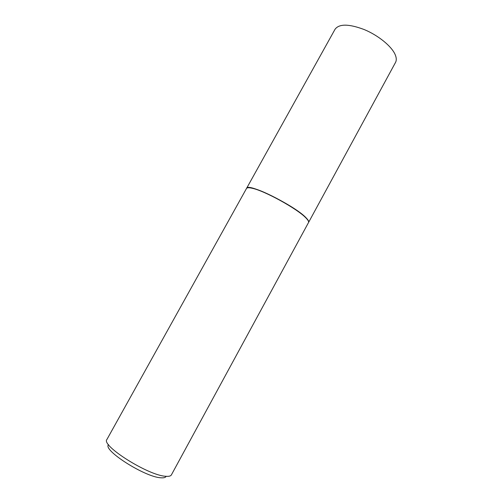 <?xml version="1.0" encoding="UTF-8"?>
<svg xmlns="http://www.w3.org/2000/svg" width="503" height="503" viewBox="0 0 503 503"><rect width="100%" height="100%" fill="white"/><g stroke="black" fill="none" stroke-linecap="round" stroke-linejoin="round"><path stroke-width="0.75" d="M308.597 222.395L395.521 62.435C396.634 60.354 396.509 57.726 395.138 54.544C391.554 46.245 378.331 35.424 364.298 29.589C348.988 23.823 339.248 23.698 335.08 29.205L246.602 188.311C247.212 182.193 295.494 206.029 306.22 217.956C308.251 220.062 309.043 221.546 308.597 222.395L308.553 222.471M306.063 217.887L305.579 217.409C296.933 208.424 264.647 190.675 252.424 188.185C250.117 187.65 248.488 187.531 247.545 187.833M306.126 218.126L305.642 217.642C296.952 208.613 264.477 190.763 252.198 188.26C248.922 187.506 247.03 187.575 246.508 188.474L106.932 439.446C100.682 445.406 148.159 475.473 165.65 476.278C168.801 476.574 170.718 476.108 171.391 474.889L308.509 222.559C308.955 221.71 308.163 220.232 306.126 218.126M166.128 476.322C165.575 477.554 163.802 478.039 160.803 477.781C144.826 477.096 102.291 449.902 108.541 444.665"/></g></svg>
